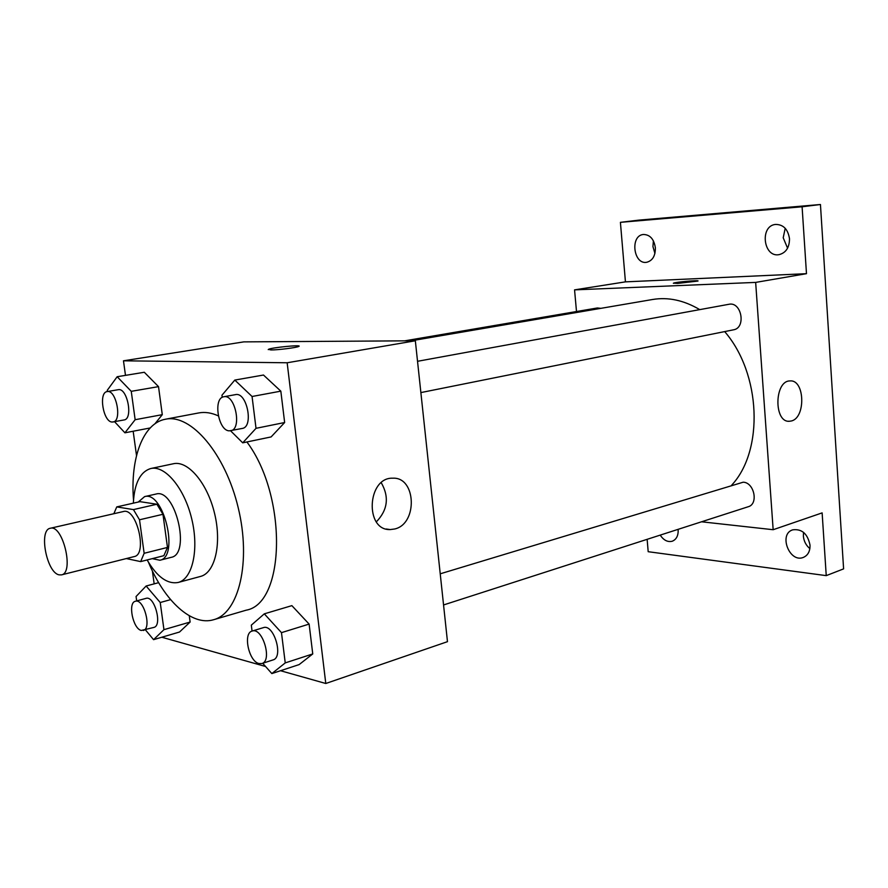 <?xml version="1.0" encoding="UTF-8"?>
<svg xmlns="http://www.w3.org/2000/svg" width="888" height="888" viewBox="0 0 888 888"><rect width="100%" height="100%" fill="white"/><g stroke="black" fill="none" stroke-linecap="round" stroke-linejoin="round"><path stroke-width="1.33" d="M59.152 574.858C46.664 572.882 38.439 529.847 50.294 528.271C62.771 524.087 74.503 572.938 61.483 574.88L59.152 574.858M50.294 528.271L123.41 511.532C136.563 507.248 147.896 554.423 134.232 556.576L61.483 574.88M116.761 506.904L139.993 501.653L156.887 504.24L162.97 514.285L167.466 547.43L144.145 553.291L139.516 519.791L133.444 509.601L116.761 506.904L113.842 513.73M126.351 558.563L140.659 561.605L144.145 553.291M167.466 547.43L163.88 555.677L140.659 561.605M152.281 558.641L159.884 560.25C179.631 557.076 163.625 490.465 144.6 496.614L138.239 502.053M144.6 496.614L156.066 494.039C175.236 487.878 191.142 554.112 171.262 557.331L159.884 560.25M162.97 514.285L139.516 519.791M156.887 504.24L133.444 509.601M147.119 559.951C157.021 576.9 167.377 584.404 178.177 582.461C192.518 578.965 199.201 549.561 191.741 518.936C184.471 488.267 165.168 465.112 150.805 468.52C140.193 471.75 134.377 483.294 133.344 503.163M178.177 582.461L200.51 576.434C215.04 572.882 221.956 543.734 214.574 513.453C207.392 483.128 188.001 460.306 173.438 463.736L150.805 468.52M148.518 562.359C164.402 600.921 191.852 626.429 213.686 619.702C238.905 613.131 251.371 561.815 238.217 507.77C225.386 453.657 190.976 413.608 165.512 419.214C143.012 423.121 130.148 458.33 133.511 499.889M165.512 419.214L198.779 412.931C204.95 411.777 211.455 412.754 218.293 415.862M246.897 441.969C287.59 496.07 285.403 603.607 246.165 610.189L213.686 619.702M114.585 421.722L124.931 432.811L135.143 419.713L162.282 414.663L154.912 423.82L162.282 414.663L158.519 386.635L144.311 372.272L117.161 376.734L107.259 390.309L107.437 391.541M230.558 430.78L242.724 442.835L271.106 436.929L284.648 422.522L280.83 391.153L263.492 375.036L234.809 380.075L221.956 395.216L222.222 397.369M280.519 670.718L325.785 683.494L287.157 362.77L123.476 360.806L125.486 375.369M133.167 431.235L136.519 455.577M152.381 570.929L154.168 583.86M161.816 637.229L265.579 666.5M145.432 629.847L153.569 639.66L179.52 632.023L190.121 622.044L189.277 615.761L190.121 622.044L163.947 629.659L160.228 602.519L146.132 586.002L136.064 596.514L136.685 600.91M262.704 663.258L271.839 673.581L299.134 664.59L312.754 653.934L309.124 624.086L291.875 605.638L264.302 613.841L251.315 625.152L252.07 631.079M325.785 683.494L447.474 641.669L415.34 340.781L243.778 341.88L123.476 360.806M415.34 340.781L287.157 362.77M394.672 528.993L390.187 529.57C364.491 530.647 367.221 477 392.829 478.199C416.294 476.845 417.904 523.942 394.672 528.993M270.907 349.95L268.487 349.35C271.451 347.53 303.03 344.466 298.801 346.409C297.058 347.596 277.844 350.05 270.907 349.95M268.232 349.606L268.498 349.361C271.062 347.719 299.556 344.744 299.056 346.165M381.263 482.739C389.377 496.969 387.734 510.001 376.357 521.833M411.222 340.803L652.536 299.5C668.209 296.892 683.938 300.277 699.744 309.623M724.675 331.59C761.138 373.715 764.002 450.449 731.756 485.092M443.545 604.961L748.229 506.737C758.696 504.095 754.267 482.45 743.201 482.195L440.226 573.815M404.617 340.848L597.38 307.97L600.865 308.347M417.538 361.294L728.87 304.295C741.58 301.287 746.375 327.927 733.488 329.825L420.879 392.585M701.52 521.789L773.159 529.714L755.655 282.406L574.558 289.865L576.501 311.533M647.141 539.327L648.185 551.703L826.24 575.635L843.6 568.875L820.445 204.506L638.872 220.124L620.412 222.333L625.441 281.862L574.558 289.865M826.24 575.635L822.133 512.887L773.159 529.714M820.445 204.506L802.097 206.782L620.412 222.333M755.655 282.406L806.482 273.682L802.097 206.782M791.252 421.001L789.388 421.267C773.626 422.732 774.325 380.486 790.087 380.93C804.894 379.431 805.949 418.004 791.252 421.001M806.482 273.682L625.441 281.862M677.655 283.427L673.437 283.183C674.669 282.129 700.244 279.909 697.924 281.052L677.655 283.427M673.359 283.272L673.437 283.183C674.536 282.206 698.434 280.042 698.001 280.963M655.366 247.719C655.455 255.844 652.58 260.695 646.708 262.282C633.455 264.879 629.87 235.62 643.334 234.488C649.927 234.576 653.934 238.983 655.366 247.719M789.499 238.75C789.443 247.519 785.969 252.825 779.087 254.645C763.369 257.786 759.518 225.907 775.49 224.431C783.316 224.42 787.989 229.193 789.499 238.75M678.143 529.326L678.166 529.614C678.399 535.642 676.412 539.516 672.227 541.236C667.665 542.335 663.669 540.293 660.217 535.109M810.011 545.099C810.167 551.282 807.947 555.377 803.351 557.409C789.521 563.203 778.321 534.143 792.684 529.847C801.875 528.66 807.647 533.744 810.011 545.099M785.214 228.294L783.205 237.762L787.567 248.174M803.54 532.356L803.363 536.041C803.851 541.181 806.015 545.376 809.867 548.629M677.799 529.437L678.199 530.069M653.402 240.826L652.935 246.587L654.922 253.446M271.839 673.581L285.237 662.903L281.474 632.645L264.302 613.841M252.148 631.057L263.359 627.65C273.782 623.531 283.916 657.331 273.027 659.928L261.849 663.536L258.952 663.536C248.751 661.438 242.79 633.044 252.148 631.057C262.504 626.961 272.683 660.961 261.849 663.536M299.134 664.59L312.754 653.934L285.237 662.903M312.754 653.934L309.124 624.086L281.474 632.645M309.124 624.086L291.875 605.638M242.724 442.835L256.022 428.316L252.059 396.492L234.809 380.075M223.843 396.758L235.52 394.627C246.919 391.63 253.979 427.017 242.28 428.438L229.304 430.846C218.171 430.846 212.865 397.946 223.843 396.758C235.187 393.773 242.291 429.37 230.658 430.769M271.106 436.929L284.648 422.522L256.022 428.316M284.648 422.522L280.83 391.153L252.059 396.492M280.83 391.153L263.492 375.036M153.569 639.66L163.947 629.659M135.387 601.265L146.021 598.368C154.479 595.238 162.693 625.685 153.857 627.428L141.281 630.458C132.934 628.804 127.628 602.619 135.387 601.265C143.778 598.157 152.037 628.76 143.246 630.48M158.652 582.661L146.132 586.002M179.52 632.023L190.121 622.044M170.607 599.633L160.228 602.519M135.143 419.713L131.258 391.331L117.161 376.734M107.171 391.586L118.204 389.699C127.306 387.346 133.433 419.047 124.065 419.957L112.177 422.044C103.23 422.111 98.313 392.352 107.171 391.586C116.206 389.233 122.389 421.101 113.076 422M150.161 427.972L124.931 432.811M162.282 414.663L158.519 386.635L131.258 391.331M158.519 386.635L144.311 372.272M386.125 528.993L390.187 529.57M788.366 421.223L789.388 421.267"/></g></svg>
